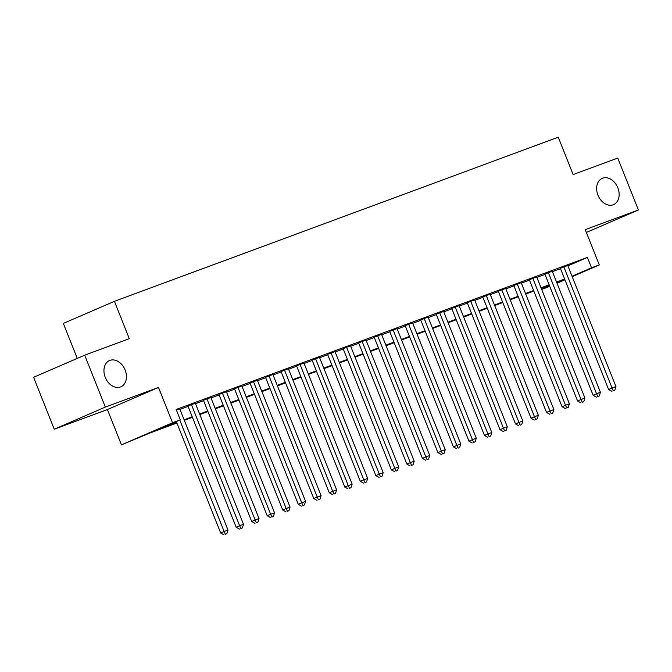 <?xml version="1.0" encoding="UTF-8"?>
<svg xmlns="http://www.w3.org/2000/svg" width="672" height="672" viewBox="0 0 672 672"><rect width="100%" height="100%" fill="white"/><g stroke="black" fill="none" stroke-linecap="round" stroke-linejoin="round"><path stroke-width="1.01" d="M125.118 370.003A14.305 10.584 -113.4 0 1 120.876 386.812A14.305 10.584 -113.4 0 1 105.26 377.353A14.305 10.584 -113.4 0 1 109.511 360.553A14.305 10.584 -113.4 0 1 125.118 370.003M617.828 187.816A14.305 10.584 -113.4 0 1 613.578 204.616A14.305 10.584 -113.4 0 1 597.962 195.157A14.305 10.584 -113.4 0 1 602.213 178.357A14.305 10.584 -113.4 0 1 617.828 187.816M176.904 423.032L149.923 433.012L121.456 444.847L172.544 422.738L180.298 419.866L159.592 428.828L176.694 422.503M107.411 409.55L158.491 387.442L105.344 407.089L84.689 355.186L33.6 377.294L54.256 429.206L107.411 409.55L121.456 444.847M77.263 358.403L63.344 323.425L114.433 301.316L558.256 137.197L573.132 174.569L617.744 158.071L638.4 209.983L585.253 229.631L599.298 264.936L572.2 276.654M586.362 232.436L638.4 209.983M549.763 286.364L541.691 289.456M105.344 407.089L54.256 429.206M179.794 408.946L176.392 410.038M195.317 403.208L187.925 405.989M210.832 397.463L203.44 400.252M226.346 391.726L218.963 394.514M241.87 385.988L234.478 388.769M257.384 380.251L250.001 383.032M272.908 374.514L265.516 377.294M288.422 368.777L281.03 371.557M303.946 363.04L296.554 365.82M319.46 357.294L312.068 360.083M334.975 351.557L327.592 354.346M350.498 345.82L343.106 348.6M366.013 340.082L358.63 342.863M381.536 334.345L374.144 337.126M397.051 328.608L389.659 331.388M412.574 322.871L405.182 325.651M428.089 317.134L420.697 319.914M443.604 311.388L436.22 314.177M459.127 305.651L451.735 308.431M474.642 299.914L467.258 302.694M490.165 294.176L482.773 296.957M505.68 288.439L498.288 291.22M521.203 282.702L513.811 285.482M536.718 276.965L529.326 279.745M552.233 271.219L544.849 274.008M567.907 265.86L587.404 257.418L176.173 409.483L180.298 419.866M179.97 409.382L188.084 406.384M195.493 403.645L203.599 400.646M211.008 397.908L219.122 394.909M226.523 392.171L234.637 389.172M242.046 386.434L250.152 383.435M257.561 380.696L265.675 377.698M273.084 374.951L281.19 371.952M288.599 369.214L296.713 366.215M304.122 363.476L312.228 360.478M319.637 357.739L327.751 354.74M335.152 352.002L343.266 349.003M350.675 346.265L358.781 343.266M366.19 340.528L374.304 337.529M381.713 334.782L389.819 331.783M397.228 329.045L405.342 326.046M412.742 323.308L420.857 320.309M428.266 317.57L436.38 314.572M443.78 311.833L451.895 308.834M459.304 306.096L467.41 303.097M474.818 300.359L482.933 297.36M490.342 294.622L498.448 291.614M505.856 288.876L513.971 285.877M521.371 283.139L529.486 280.14M536.894 277.402L545.009 274.403M552.409 271.664L560.524 268.666M567.756 265.482L560.364 268.271M158.491 387.442L172.544 422.738M587.404 257.418L591.536 267.8L599.298 264.936M84.689 355.186L129.301 338.688L114.433 301.316M556.844 282.811L561.162 280.946L556.752 282.576M549.343 285.314L541.237 288.313M533.828 291.052L525.714 294.05M518.314 296.789L510.199 299.788M502.79 302.534L494.684 305.533M487.276 308.272L479.161 311.27M471.752 314.009L463.646 317.008M456.238 319.746L448.123 322.745M440.723 325.483L432.608 328.482M425.2 331.22L417.085 334.219M409.685 336.958L401.57 339.956M394.162 342.695L386.056 345.702M378.647 348.44L370.532 351.439M363.124 354.178L355.018 357.176M347.609 359.915L339.494 362.914M332.094 365.652L323.98 368.651M316.571 371.389L308.456 374.388M301.056 377.126L292.942 380.125M285.533 382.864L277.427 385.871M270.018 388.609L261.904 391.608M254.495 394.346L246.389 397.345M238.98 400.084L230.866 403.082M223.465 405.821L215.351 408.82M207.942 411.558L199.836 414.557M192.427 417.295L184.313 420.294M541.666 289.388L549.604 285.953M564.95 279.796L557.012 283.231M572.032 276.242L591.536 267.8M184.103 419.765L192.217 416.766M199.618 414.028L207.732 411.029M215.141 408.29L223.247 405.292M230.656 402.553L238.77 399.554M246.179 396.816L254.285 393.817M261.694 391.07L269.808 388.072M277.208 385.333L285.323 382.334M292.732 379.596L300.846 376.597M308.246 373.859L316.361 370.86M323.77 368.122L331.876 365.123M339.284 362.384L347.399 359.386M354.808 356.647L362.914 353.648M370.322 350.91L378.437 347.903M385.837 345.164L393.952 342.166M401.36 339.427L409.475 336.428M416.875 333.69L424.99 330.691M432.398 327.953L440.504 324.954M447.913 322.216L456.028 319.217M463.436 316.478L471.542 313.48M478.951 310.741L487.066 307.734M494.466 304.996L502.58 301.997M509.989 299.258L518.095 296.26M525.504 293.521L533.618 290.522M541.027 287.784L549.133 284.785M556.542 282.047L564.656 279.048M560.305 268.12L608.622 389.525L612.066 388.03L563.816 266.776M613.276 390.743L614.821 390.172L613.276 390.743L612.066 388.03L615.947 386.593L567.697 265.339M608.622 389.525L611.89 391.348M614.821 390.172L615.947 386.593M544.79 273.857L593.099 395.262L596.551 393.767L548.302 272.513M597.752 396.488L599.306 395.909L597.752 396.488L596.551 393.767L600.432 392.33L552.174 271.076M593.099 395.262L596.375 397.085M599.306 395.909L600.432 392.33M529.267 279.594L577.584 400.999L581.036 399.504L532.778 278.25M582.238 402.226L583.792 401.646L582.238 402.226L581.036 399.504L584.917 398.068L536.659 276.814M577.584 400.999L580.852 402.822M583.792 401.646L584.917 398.068M513.752 285.34L562.061 406.736L565.513 405.241L517.264 283.987M566.714 407.963L568.268 407.383L566.714 407.963L565.513 405.241L569.394 403.813L521.144 282.551M562.061 406.736L565.337 408.559M568.268 407.383L569.394 403.813M498.229 291.077L546.546 412.474L549.998 410.978L501.74 289.724M551.2 413.7L552.754 413.129L551.2 413.7L549.998 410.978L553.879 409.55L505.621 288.288M546.546 412.474L549.822 414.296M552.754 413.129L553.879 409.55M482.714 296.814L531.023 418.211L534.475 416.724L486.226 295.462M535.685 419.437L537.23 418.866L535.685 419.437L534.475 416.724L538.356 415.288L490.106 294.034M531.023 418.211L534.299 420.034M537.23 418.866L538.356 415.288M467.2 302.551L515.508 423.956L518.96 422.461L470.702 301.207M520.162 425.174L521.716 424.603L520.162 425.174L518.96 422.461L522.841 421.025L474.583 299.771M515.508 423.956L518.784 425.771M521.716 424.603L522.841 421.025M451.676 308.288L499.993 429.694L503.446 428.198L455.188 306.944M504.647 430.912L506.192 430.34L504.647 430.912L503.446 428.198L507.318 426.762L459.068 305.508M499.993 429.694L503.261 431.508M506.192 430.34L507.318 426.762M436.162 314.026L484.47 435.431L487.922 433.936L439.673 312.682M489.124 436.649L490.678 436.078L489.124 436.649L487.922 433.936L491.803 432.499L443.545 311.245M484.47 435.431L487.746 437.254M490.678 436.078L491.803 432.499M420.638 319.763L468.955 441.168L472.408 439.673L424.15 318.419M473.609 442.394L475.163 441.815L473.609 442.394L472.408 439.673L476.288 438.236L428.03 316.982M468.955 441.168L472.223 442.991M475.163 441.815L476.288 438.236M405.124 325.508L453.432 446.905L456.884 445.41L408.635 324.156M458.086 448.132L459.64 447.552L458.086 448.132L456.884 445.41L460.765 443.982L412.516 322.72M453.432 446.905L456.708 448.728M459.64 447.552L460.765 443.982M389.609 331.246L437.917 452.642L441.37 451.147L393.112 329.893M442.571 453.869L444.125 453.298L442.571 453.869L441.37 451.147L445.25 449.719L396.992 328.457M437.917 452.642L441.193 454.465M444.125 453.298L445.25 449.719M374.086 336.983L422.394 458.38L425.846 456.893L377.597 335.63M427.056 459.606L428.602 459.035L427.056 459.606L425.846 456.893L429.727 455.456L381.478 334.202M422.394 458.38L425.67 460.202M428.602 459.035L429.727 455.456M358.571 342.72L406.879 464.125L410.332 462.63L362.082 341.368M411.533 465.343L413.087 464.772L411.533 465.343L410.332 462.63L414.212 461.194L365.954 339.94M406.879 464.125L410.155 465.94M413.087 464.772L414.212 461.194M343.048 348.457L391.364 469.862L394.817 468.367L346.559 347.113M396.018 471.08L397.564 470.509L396.018 471.08L394.817 468.367L398.689 466.931L350.44 345.677M391.364 469.862L394.632 471.677M397.564 470.509L398.689 466.931M327.533 354.194L375.841 475.6L379.294 474.104L331.044 352.85M380.495 476.818L382.049 476.246L380.495 476.818L379.294 474.104L383.174 472.668L334.925 351.414M375.841 475.6L379.117 477.422M382.049 476.246L383.174 472.668M312.01 359.932L360.326 481.337L363.779 479.842L315.521 358.588M364.98 482.563L366.534 481.984L364.98 482.563L363.779 479.842L367.66 478.405L319.402 357.151M360.326 481.337L363.594 483.16M366.534 481.984L367.66 478.405M296.495 365.669L344.803 487.074L348.256 485.579L300.006 364.325M349.457 488.3L351.011 487.721L349.457 488.3L348.256 485.579L352.136 484.142L303.887 362.888M344.803 487.074L348.079 488.897M351.011 487.721L352.136 484.142M280.98 371.414L329.288 492.811L332.741 491.316L284.483 370.062M333.942 494.038L335.496 493.466L333.942 494.038L332.741 491.316L336.622 489.888L288.364 368.626M329.288 492.811L332.564 494.634M335.496 493.466L336.622 489.888M265.457 377.152L313.774 498.548L317.218 497.062L268.968 375.799M318.427 499.775L319.973 499.204L318.427 499.775L317.218 497.062L321.098 495.625L272.849 374.363M313.774 498.548L317.041 500.371M319.973 499.204L321.098 495.625M249.942 382.889L298.25 504.286L301.703 502.799L253.453 381.536M302.904 505.512L304.458 504.941L302.904 505.512L301.703 502.799L305.584 501.362L257.326 380.108M298.25 504.286L301.526 506.108M304.458 504.941L305.584 501.362M234.419 388.626L282.736 510.031L286.188 508.536L237.93 387.282M287.389 511.249L288.935 510.678L287.389 511.249L286.188 508.536L290.06 507.1L241.811 385.846M282.736 510.031L286.003 511.846M288.935 510.678L290.06 507.1M218.904 394.363L267.212 515.768L270.665 514.273L222.415 393.019M271.866 516.986L273.42 516.415L271.866 516.986L270.665 514.273L274.546 512.837L226.296 391.583M267.212 515.768L270.488 517.591M273.42 516.415L274.546 512.837M203.381 400.1L251.698 521.506L255.15 520.01L206.892 398.756M256.351 522.732L257.905 522.152L256.351 522.732L255.15 520.01L259.031 518.574L210.773 397.32M251.698 521.506L254.974 523.328M257.905 522.152L259.031 518.574M187.866 405.838L236.174 527.243L239.627 525.748L191.377 404.494M240.828 528.469L242.382 527.89L240.828 528.469L239.627 525.748L243.508 524.311L195.258 403.057M236.174 527.243L239.45 529.066M242.382 527.89L243.508 524.311M176.333 421.588L220.66 532.98L224.112 531.485L179.785 420.092M225.313 534.206L226.867 533.627L225.313 534.206L224.112 531.485L227.993 530.057L179.735 408.794M220.66 532.98L223.936 534.803M226.867 533.627L227.993 530.057"/></g></svg>
